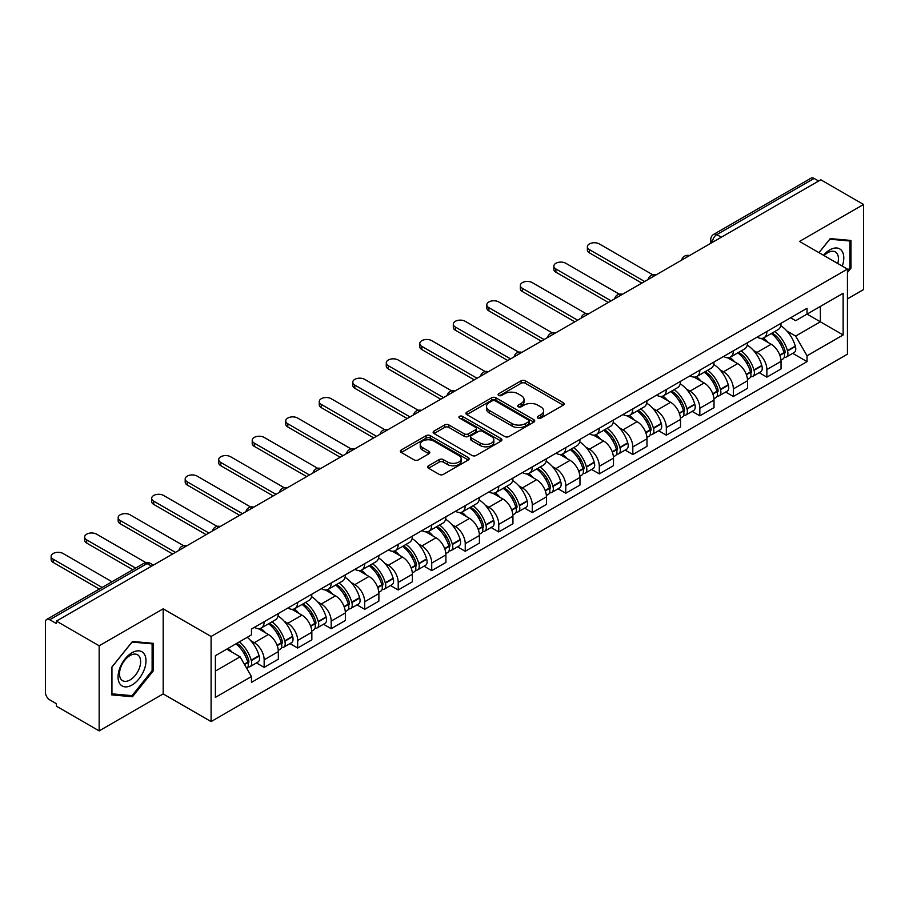 <?xml version="1.0" encoding="UTF-8"?>
<svg xmlns="http://www.w3.org/2000/svg" width="909" height="909" viewBox="0 0 909 909"><rect width="100%" height="100%" fill="white"/><g stroke="black" fill="none" stroke-linecap="round" stroke-linejoin="round"><path stroke-width="1.36" d="M537.912 418.095A2.091 1.204 0 0 0 540.866 418.095L563.273 405.164A2.977 1.727 0 0 0 564.148 403.937A2.977 1.727 0 0 0 563.273 402.721L525.322 380.814A2.977 1.727 0 0 0 521.096 380.814L498.689 393.745A2.091 1.204 0 0 0 498.087 394.597A2.091 1.204 0 0 0 498.689 395.449A2.091 1.204 0 0 0 501.643 395.449L504.54 393.779A9.545 5.511 0 0 1 518.039 393.779L521.209 395.597A9.545 5.511 0 0 1 524.004 399.494A9.545 5.511 0 0 1 521.209 403.391L518.3 405.073A2.091 1.204 0 0 0 517.698 405.925A2.091 1.204 0 0 0 518.3 406.777A2.091 1.204 0 0 0 521.255 406.777L524.152 405.096A9.545 5.511 0 0 1 537.651 405.096L540.821 406.925A9.545 5.511 0 0 1 543.616 410.823A9.545 5.511 0 0 1 540.821 414.72L537.912 416.39A2.091 1.204 0 0 0 537.31 417.242A2.091 1.204 0 0 0 537.912 418.095L537.912 416.39M428.525 465.794A2.977 1.727 0 0 0 427.65 467.01A2.977 1.727 0 0 0 428.525 468.226L439.172 474.373A2.977 1.727 0 0 0 443.387 474.373L468.271 460.011A2.977 1.727 0 0 0 469.146 458.795A2.977 1.727 0 0 0 468.271 457.568L430.321 435.661A2.977 1.727 0 0 0 426.105 435.661L401.221 450.023A2.977 1.727 0 0 0 400.346 451.239A2.977 1.727 0 0 0 401.221 452.455L414.084 459.886A2.977 1.727 0 0 0 418.299 459.886L428.946 453.739A2.977 1.727 0 0 0 429.821 452.523A2.977 1.727 0 0 0 428.946 451.307L422.571 447.614A7.976 4.602 0 0 1 420.231 444.365A7.976 4.602 0 0 1 425.151 440.104A7.976 4.602 0 0 1 433.854 441.104L458.84 455.534A7.976 4.602 0 0 1 461.17 458.795A7.976 4.602 0 0 1 456.25 463.045A7.976 4.602 0 0 1 447.558 462.045L443.387 459.647A2.977 1.727 0 0 0 439.172 459.647L428.525 465.794L428.525 468.226L439.172 462.124L439.172 459.647M211.093 636.482L163.177 608.825L99.161 645.788L56.403 621.108L820.793 179.789L863.55 204.468L799.534 241.43L847.438 269.098L211.093 636.482L211.093 721.576L847.438 354.18L847.438 269.098M504.756 436.513A2.977 1.727 0 0 0 508.972 436.513L533.856 422.14A2.977 1.727 0 0 0 534.731 420.924A2.977 1.727 0 0 0 533.856 419.708L495.905 397.79A2.977 1.727 0 0 0 491.678 397.79L466.794 412.163A2.977 1.727 0 0 0 465.931 413.379A2.977 1.727 0 0 0 466.794 414.595L504.756 436.513M460.363 418.549A2.091 1.204 0 0 1 462.476 418.844L462.476 416.356L501.064 438.638A2.977 1.727 0 0 1 501.938 439.854A2.977 1.727 0 0 1 501.064 441.081L476.18 455.443A2.977 1.727 0 0 1 471.964 455.443L434.002 433.525L434.002 431.093A2.977 1.727 0 0 0 433.138 432.309A2.977 1.727 0 0 0 434.002 433.525M434.002 431.093L444.66 424.946A2.977 1.727 0 0 1 448.876 424.946L464.272 433.832A2.977 1.727 0 0 0 468.487 433.832L475.555 429.752A2.977 1.727 0 0 0 476.418 428.537A2.977 1.727 0 0 0 475.555 427.321L459.522 418.06A2.091 1.204 0 0 1 458.909 417.208A2.091 1.204 0 0 1 460.204 416.095A2.091 1.204 0 0 1 462.476 416.356M99.161 645.788L99.161 730.881L56.403 706.191L56.403 703.714L49.745 699.873A6.079 3.511 -120 0 1 45.45 692.431L45.45 622.222A6.079 3.511 -120 0 1 46.711 619.438L144.031 563.25A6.079 3.511 60 0 1 147.065 563.557L49.745 619.745A6.079 3.511 -120 0 0 46.711 619.438M847.438 298.868L863.55 289.562L863.55 204.468M99.161 730.881L163.177 693.919L211.093 721.576M56.403 621.108L56.403 623.585L49.745 619.745M721.326 237.215L716.815 234.613A6.079 3.511 60 0 0 713.781 234.306L811.101 178.119A6.079 3.511 60 0 1 814.134 178.425L716.815 234.613A6.079 3.511 120 0 0 712.52 242.055L712.52 242.305M818.645 181.027L814.134 178.425M766.878 331.478A13.976 8.067 60 0 1 763.98 337.762L778.161 329.569A13.976 8.067 -120 0 0 781.047 323.297M753.413 350.385L756.992 352.442A13.976 8.067 60 0 1 766.878 369.565L781.047 361.373A13.976 8.067 -120 0 0 771.173 344.261L761.026 338.398M781.047 361.373L781.047 368.94L766.878 377.133L759.185 372.69M763.98 337.762A13.976 8.067 60 0 1 757.095 337.125M766.878 369.565L766.878 377.133M733.358 350.829A13.976 8.067 60 0 1 730.461 357.112L744.641 348.92A13.976 8.067 -120 0 0 747.539 342.648M725.666 392.04L733.358 396.483L747.539 388.291L747.539 380.723A13.976 8.067 -120 0 0 737.654 363.611L727.507 357.748M730.461 357.112A13.976 8.067 60 0 1 723.587 356.476M719.905 369.736L723.473 371.792A13.976 8.067 60 0 1 733.358 388.916L733.358 396.483M699.839 370.179A13.976 8.067 60 0 1 696.953 376.451L711.133 368.27A13.976 8.067 -120 0 0 714.019 361.998M692.158 411.391L699.839 415.833L714.019 407.641L714.019 400.074A13.976 8.067 -120 0 0 704.145 382.962L693.987 377.099M696.953 376.451A13.976 8.067 60 0 1 690.067 375.826M686.386 389.086L689.965 391.143A13.976 8.067 60 0 1 699.839 408.266L699.839 415.833M666.331 389.529A13.976 8.067 60 0 1 663.434 395.801L677.614 387.62A13.976 8.067 -120 0 0 680.511 381.348M658.639 430.741L666.331 435.172L680.511 426.991L680.511 419.424A13.976 8.067 -120 0 0 670.626 402.312L660.479 396.449M663.434 395.801A13.976 8.067 60 0 1 656.559 395.176M652.867 408.425L656.446 410.493A13.976 8.067 60 0 1 666.331 427.616L666.331 435.172M632.812 408.88A13.976 8.067 60 0 1 629.926 415.152L644.095 406.971A13.976 8.067 -120 0 0 646.992 400.699M625.131 450.091L632.812 454.523L646.992 446.342L646.992 438.774A13.976 8.067 -120 0 0 637.107 421.662L626.96 415.799M629.926 415.152A13.976 8.067 60 0 1 623.04 414.527M619.359 427.775L622.938 429.843A13.976 8.067 60 0 1 632.812 446.955L632.812 454.523M599.304 428.23A13.976 8.067 60 0 1 596.406 434.502L610.587 426.321A13.976 8.067 -120 0 0 613.484 420.049M591.611 469.442L599.304 473.873L613.484 465.692L613.484 458.125A13.976 8.067 -120 0 0 603.599 441.001L593.452 435.15M596.406 434.502A13.976 8.067 60 0 1 589.521 433.877M585.839 447.126L589.418 449.194A13.976 8.067 60 0 1 599.304 466.306L599.304 473.873M565.784 447.58A13.976 8.067 60 0 1 562.887 453.852L577.067 445.671A13.976 8.067 -120 0 0 579.965 439.399M558.092 488.792L565.784 493.223L579.965 485.042L579.965 477.475A13.976 8.067 -120 0 0 570.079 460.352L559.933 454.5M562.887 453.852A13.976 8.067 60 0 1 556.013 453.227M552.331 466.476L555.899 468.544A13.976 8.067 60 0 1 565.784 485.656L565.784 493.223M532.265 466.931A13.976 8.067 60 0 1 529.379 473.203L543.559 465.022A13.976 8.067 -120 0 0 546.445 458.738M524.584 508.131L532.276 512.574L546.445 504.393L546.445 496.825A13.976 8.067 -120 0 0 536.571 479.702L526.413 473.85M529.379 473.203A13.976 8.067 60 0 1 522.493 472.578M518.812 485.826L522.391 487.894A13.976 8.067 60 0 1 532.276 505.006L532.276 512.574M498.757 486.281A13.976 8.067 60 0 1 495.859 492.553L510.04 484.372A13.976 8.067 -120 0 0 512.937 478.089M491.065 527.481L498.757 531.924L512.937 523.743L512.937 516.176A13.976 8.067 -120 0 0 503.052 499.052L492.905 493.201M495.859 492.553A13.976 8.067 60 0 1 488.985 491.928M485.304 505.177L488.872 507.245A13.976 8.067 60 0 1 498.757 524.357L498.757 531.924M465.238 505.631A13.976 8.067 60 0 1 462.351 511.903L476.532 503.711A13.976 8.067 -120 0 0 479.418 497.439M457.557 546.832L465.238 551.274L479.418 543.093L479.418 535.526A13.976 8.067 -120 0 0 469.544 518.403L459.386 512.54M462.351 511.903A13.976 8.067 60 0 1 455.466 511.267M451.784 524.527L455.364 526.595A13.976 8.067 60 0 1 465.238 543.707L465.238 551.274M431.73 524.982A13.976 8.067 60 0 1 428.832 531.254L443.013 523.061A13.976 8.067 -120 0 0 445.91 516.789M424.037 566.182L431.73 570.625L445.91 562.432L445.91 554.876A13.976 8.067 -120 0 0 436.025 537.753L425.878 531.89M428.832 531.254A13.976 8.067 60 0 1 421.958 530.617M418.265 543.877L421.844 545.945A13.976 8.067 60 0 1 431.73 563.057L431.73 570.625M398.21 544.332A13.976 8.067 60 0 1 395.313 550.604L409.493 542.412A13.976 8.067 -120 0 0 412.391 536.14M390.518 585.532L398.21 589.975L412.391 581.783L412.391 574.215A13.976 8.067 -120 0 0 402.505 557.103L392.358 551.24M395.313 550.604A13.976 8.067 60 0 1 388.438 549.968M384.757 563.228L388.325 565.284A13.976 8.067 60 0 1 398.21 582.408L398.21 589.975M364.702 563.682A13.976 8.067 60 0 1 361.805 569.954L375.985 561.762A13.976 8.067 -120 0 0 378.871 555.49M357.01 604.883L364.702 609.325L378.883 601.133L378.883 593.566A13.976 8.067 -120 0 0 368.997 576.454L358.85 570.591M361.805 569.954A13.976 8.067 60 0 1 354.919 569.318M351.238 582.578L354.817 584.635A13.976 8.067 60 0 1 364.702 601.758L364.702 609.325M331.183 583.021A13.976 8.067 60 0 1 328.285 589.305L342.466 581.112A13.976 8.067 -120 0 0 345.363 574.84M323.49 624.233L331.183 628.676L345.363 620.483L345.363 612.916A13.976 8.067 -120 0 0 335.478 595.804L325.331 589.941M328.285 589.305A13.976 8.067 60 0 1 321.411 588.668M317.73 601.928L321.297 603.985A13.976 8.067 60 0 1 331.183 621.108L331.183 628.676M297.663 602.372A13.976 8.067 60 0 1 294.777 608.655L308.958 600.463A13.976 8.067 -120 0 0 311.844 594.191M289.982 643.583L297.663 648.026L311.844 639.834L311.844 632.266A13.976 8.067 -120 0 0 301.97 615.154L291.812 609.291M294.777 608.655A13.976 8.067 60 0 1 287.892 608.019M284.21 621.279L287.789 623.335A13.976 8.067 60 0 1 297.663 640.459L297.663 648.026M264.155 621.722A13.976 8.067 60 0 1 261.258 627.994L275.438 619.813A13.976 8.067 -120 0 0 278.336 613.541M256.463 662.934L264.155 667.376L278.336 659.184L278.336 651.617A13.976 8.067 -120 0 0 268.45 634.505L258.304 628.642M261.258 627.994A13.976 8.067 60 0 1 254.384 627.369M250.702 640.629L254.27 642.686A13.976 8.067 60 0 1 264.155 659.809L264.155 667.376M790.614 317.775L795.659 320.695L843.143 293.277L820.372 306.424L820.372 321.809L795.659 336.069L786.933 331.035M215.388 671.092L240.09 656.832L251.475 676.546L215.388 697.385L215.388 655.707L251.475 634.868L251.475 629.039L807.044 308.287L807.044 314.116L843.143 334.955L807.044 355.794L795.659 336.069M843.143 293.277L843.143 334.955M251.475 676.546L251.475 682.375L807.044 361.623L807.044 355.794M847.438 272.507L850.983 268.098L850.983 240.453L830.247 238.601L818.952 252.645M163.177 608.825L163.177 693.919M111.727 694.896L132.464 696.749L153.189 670.956L153.189 643.322L132.464 641.47L111.727 667.251L111.727 694.896M240.09 656.832L226.773 649.14M792.693 353.34L807.044 361.623M849.904 267.473L850.983 268.098M130.271 695.487L132.464 696.749M152.121 670.342L153.189 670.956M538.753 418.39L540.821 417.197A9.545 5.511 0 0 0 543.616 413.3L543.616 410.823M524.004 399.494L524.004 401.983A9.545 5.511 0 0 1 521.209 405.88L519.141 407.073M563.239 405.187L525.322 383.291A2.977 1.727 0 0 0 521.096 383.291L499.53 395.745M533.822 422.162L495.905 400.278A2.977 1.727 0 0 0 491.678 400.278L466.84 414.618M528.583 421.776A2.091 1.204 0 0 0 529.197 420.924A2.091 1.204 0 0 0 528.583 420.072L495.269 400.835A2.091 1.204 0 0 0 492.314 400.835L489.258 402.607A9.545 5.511 0 0 0 486.463 406.493A9.545 5.511 0 0 0 489.258 410.391L512.028 423.549A9.545 5.511 0 0 0 525.527 423.549L528.583 421.776L528.583 424.264A2.091 1.204 0 0 0 529.197 423.412L529.197 420.924M486.463 406.493L486.463 408.982A9.545 5.511 0 0 0 489.258 412.879L489.258 410.391M528.583 424.264L525.527 426.026A9.545 5.511 0 0 1 512.028 426.026L489.258 412.879M434.048 433.548L444.66 427.423L444.66 424.946M476.418 428.537L476.418 431.014A2.977 1.727 0 0 1 475.555 432.229L468.487 436.309A2.977 1.727 0 0 1 464.272 436.309L448.876 427.423A2.977 1.727 0 0 0 444.66 427.423M462.476 418.844L501.029 441.104M480.247 443.058A7.976 4.602 0 0 0 488.94 444.058A7.976 4.602 0 0 0 493.86 439.797A7.976 4.602 0 0 0 491.519 436.536L482.724 431.457A2.977 1.727 0 0 0 478.498 431.457L471.441 435.536A2.977 1.727 0 0 0 470.567 436.752A2.977 1.727 0 0 0 471.441 437.968L480.247 443.058L480.247 445.535A7.976 4.602 0 0 0 488.94 446.535A7.976 4.602 0 0 0 493.86 442.274L493.86 439.797M470.567 436.752L470.567 439.229A2.977 1.727 0 0 0 471.441 440.456L471.441 437.968M480.247 445.535L471.441 440.456M461.17 458.795L461.17 461.272A7.976 4.602 0 0 1 456.25 465.522A7.976 4.602 0 0 1 447.558 464.533L443.387 462.124A2.977 1.727 0 0 0 439.172 462.124M420.231 444.365L420.231 446.842A7.976 4.602 0 0 0 422.571 450.103L422.571 447.614M428.946 451.307L428.946 453.739L422.571 450.103M468.271 457.568L468.271 460.011L430.321 438.138A2.977 1.727 0 0 0 426.105 438.138L401.255 452.477M772.15 333.046A19.146 11.056 60 0 1 772.241 333.092A19.146 11.056 60 0 1 784.842 350.272L784.956 350.669A3.727 2.148 60 0 1 784.365 353.59A3.727 2.148 60 0 1 784.285 353.635M652.81 274.813L599.304 243.919A6.988 4.034 -0 0 0 591.679 243.044A6.988 4.034 -0 0 0 587.373 246.771A6.988 4.034 -0 0 0 589.418 249.623L589.418 252.85A6.988 4.034 180 0 1 587.373 249.998L587.373 246.771M771.309 333.523A23.089 13.328 60 0 1 784.001 352.578L784.115 352.976A7.67 4.431 60 0 1 782.899 358.998L780.99 360.1M784.217 357.305A7.67 4.431 -120 0 0 786.342 357.01A7.67 4.431 -120 0 0 787.546 350.988L787.433 350.59A23.089 13.328 -120 0 0 774.752 331.535M780.763 325.752A23.089 13.328 60 0 1 795.284 346.068L795.386 346.465A7.67 4.431 60 0 1 794.182 352.487L786.342 357.01M641.834 283.108L589.418 252.85M763.435 338.023A23.089 13.328 60 0 1 768.253 342.579M644.629 281.495L589.418 249.623M779.479 342.613L782.433 344.306M842.268 266.11A19.748 11.397 120 0 0 841.916 250.952A19.748 11.397 120 0 0 823.497 255.27M837.746 263.496A14.953 8.635 120 0 0 837.019 253.475A14.953 8.635 120 0 0 835.337 251.918A14.953 8.635 120 0 0 824.099 255.622M818.998 252.679L829.826 239.215L849.904 240.999L849.904 267.791L847.438 270.859M848.574 240.237L849.904 240.999M144.122 653.81A19.748 11.397 120 0 0 125.044 658.923A19.748 11.397 120 0 0 119.931 683.909A19.748 11.397 120 0 0 139.009 678.796A19.748 11.397 120 0 0 144.122 653.81M139.225 656.343A14.953 8.635 120 0 0 137.543 654.775A14.953 8.635 120 0 0 123.635 661.763A14.953 8.635 120 0 0 120.92 679.114A14.953 8.635 120 0 0 122.59 680.682A14.953 8.635 120 0 0 136.509 673.694A14.953 8.635 120 0 0 139.225 656.343M132.032 695.646L111.943 693.851L111.943 667.07L132.032 642.072L152.121 643.867L152.121 670.649L132.032 695.646M150.78 643.106L152.121 643.867M738.631 352.385A19.146 11.056 60 0 1 738.733 352.442A19.146 11.056 60 0 1 751.323 369.622L751.436 370.02A3.727 2.148 60 0 1 750.845 372.94A3.727 2.148 60 0 1 750.766 372.985M619.302 294.164L565.784 263.269A6.988 4.034 -0 0 0 558.171 262.394A6.988 4.034 -0 0 0 553.854 266.121A6.988 4.034 -0 0 0 555.899 268.973L555.899 272.2A6.988 4.034 180 0 1 553.854 269.348L553.854 266.121M737.801 352.874A23.089 13.328 60 0 1 750.482 371.929L750.595 372.326A7.67 4.431 60 0 1 749.391 378.349L747.482 379.451M750.698 376.644A7.67 4.431 -120 0 0 752.822 376.36A7.67 4.431 -120 0 0 754.038 370.338L753.925 369.94A23.089 13.328 -120 0 0 741.233 350.885M747.243 345.102A23.089 13.328 60 0 1 761.765 365.418L761.878 365.816A7.67 4.431 60 0 1 760.663 371.838L752.822 376.36M608.326 302.458L555.899 272.2M729.916 357.373A23.089 13.328 60 0 1 734.745 361.93M611.121 300.845L555.899 268.973M745.971 361.964L748.914 363.657M705.123 371.736A19.146 11.056 60 0 1 705.214 371.792A19.146 11.056 60 0 1 717.815 388.972L717.917 389.37A3.727 2.148 60 0 1 717.337 392.29A3.727 2.148 60 0 1 717.246 392.336M585.782 313.514L532.276 282.619A6.988 4.034 -0 0 0 524.652 281.745A6.988 4.034 -0 0 0 520.346 285.471A6.988 4.034 -0 0 0 522.391 288.323L522.391 291.539A6.988 4.034 180 0 1 520.346 288.687L520.346 285.471M704.282 372.224A23.089 13.328 60 0 1 716.974 391.279L717.087 391.677A7.67 4.431 60 0 1 715.872 397.699L713.963 398.801M717.19 395.994A7.67 4.431 -120 0 0 719.314 395.71A7.67 4.431 -120 0 0 720.519 389.688L720.405 389.291A23.089 13.328 -120 0 0 707.713 370.236M713.735 364.452A23.089 13.328 60 0 1 728.245 384.768L728.359 385.155A7.67 4.431 60 0 1 727.155 391.188L719.314 395.71M574.806 321.809L522.391 291.539M696.408 376.724A23.089 13.328 60 0 1 701.225 381.28M577.601 320.195L522.391 288.323M712.451 381.314L715.394 383.007M671.603 391.086A19.146 11.056 60 0 1 671.706 391.143A19.146 11.056 60 0 1 684.295 408.323L684.409 408.72A3.727 2.148 60 0 1 683.818 411.641A3.727 2.148 60 0 1 683.738 411.686M552.274 332.864L498.757 301.958A6.988 4.034 -0 0 0 491.144 301.084A6.988 4.034 -0 0 0 486.826 304.822A6.988 4.034 -0 0 0 488.872 307.674L488.872 310.889A6.988 4.034 180 0 1 486.826 308.037L486.826 304.822M670.762 391.574A23.089 13.328 60 0 1 683.454 410.629L683.568 411.027A7.67 4.431 60 0 1 682.352 417.049L680.455 418.151M683.67 415.345A7.67 4.431 -120 0 0 685.795 415.061A7.67 4.431 -120 0 0 687.011 409.039L686.897 408.641A23.089 13.328 -120 0 0 674.205 389.586M680.216 383.803A23.089 13.328 60 0 1 694.737 404.107L694.851 404.505A7.67 4.431 60 0 1 693.635 410.538L685.795 415.061M541.298 341.159L488.872 310.889M662.888 396.074A23.089 13.328 60 0 1 667.717 400.63M544.082 339.546L488.872 307.674M678.943 400.653L681.886 402.357M638.084 410.436A19.146 11.056 60 0 1 638.186 410.493A19.146 11.056 60 0 1 650.776 427.673L650.889 428.071A3.727 2.148 60 0 1 650.31 430.991A3.727 2.148 60 0 1 650.219 431.036M518.755 352.203L465.238 321.309A6.988 4.034 -0 0 0 457.625 320.434A6.988 4.034 -0 0 0 453.307 324.161A6.988 4.034 -0 0 0 455.364 327.024L455.364 330.24A6.988 4.034 180 0 1 453.307 327.388L453.307 324.161M637.254 410.925A23.089 13.328 60 0 1 649.946 429.98L650.06 430.366A7.67 4.431 60 0 1 648.844 436.4L646.935 437.49M650.151 434.695A7.67 4.431 -120 0 0 652.276 434.411A7.67 4.431 -120 0 0 653.491 428.389L653.378 427.991A23.089 13.328 -120 0 0 640.686 408.936M646.708 403.153A23.089 13.328 60 0 1 661.218 423.458L661.332 423.855A7.67 4.431 60 0 1 660.127 429.877L652.276 434.411M507.779 360.509L455.364 330.24M629.38 415.424A23.089 13.328 60 0 1 634.198 419.981M510.574 358.896L455.364 327.024M645.424 420.003L648.367 421.708M604.576 429.787A19.146 11.056 60 0 1 604.667 429.843A19.146 11.056 60 0 1 617.268 447.023L617.381 447.421A3.727 2.148 60 0 1 616.791 450.341A3.727 2.148 60 0 1 616.711 450.387M485.236 371.554L431.73 340.659A6.988 4.034 -0 0 0 424.117 339.784A6.988 4.034 -0 0 0 419.799 343.511A6.988 4.034 -0 0 0 421.844 346.363L421.844 349.59A6.988 4.034 180 0 1 419.799 346.738L419.799 343.511M603.735 430.275A23.089 13.328 60 0 1 616.427 449.319L616.541 449.716A7.67 4.431 60 0 1 615.325 455.739L613.416 456.841M616.643 454.046A7.67 4.431 -120 0 0 618.768 453.761A7.67 4.431 -120 0 0 619.972 447.739L619.87 447.342A23.089 13.328 -120 0 0 607.178 428.287M613.189 422.503A23.089 13.328 60 0 1 627.71 442.808L627.824 443.206A7.67 4.431 60 0 1 626.608 449.228L618.768 453.761M474.259 379.86L421.844 349.59M595.861 434.775A23.089 13.328 60 0 1 600.679 439.32M477.055 378.246L421.844 346.363M611.916 439.354L614.859 441.058M571.057 449.137A19.146 11.056 60 0 1 571.159 449.194A19.146 11.056 60 0 1 583.748 466.374L583.862 466.772A3.727 2.148 60 0 1 583.271 469.692A3.727 2.148 60 0 1 583.192 469.737M451.728 390.904L398.21 360.009A6.988 4.034 -0 0 0 390.597 359.135A6.988 4.034 -0 0 0 386.28 362.861A6.988 4.034 -0 0 0 388.325 365.713L388.325 368.94A6.988 4.034 180 0 1 386.28 366.088L386.28 362.861M570.227 449.625A23.089 13.328 60 0 1 582.908 468.669L583.021 469.067A7.67 4.431 60 0 1 581.817 475.089L579.908 476.191M583.124 473.396A7.67 4.431 -120 0 0 585.248 473.112A7.67 4.431 -120 0 0 586.464 467.09L586.35 466.692A23.089 13.328 -120 0 0 573.659 447.637M579.669 441.842A23.089 13.328 60 0 1 594.191 462.158L594.304 462.556A7.67 4.431 60 0 1 593.088 468.578L585.248 473.112M440.751 399.21L388.325 368.94M562.353 454.125A23.089 13.328 60 0 1 567.171 458.67M443.547 397.597L388.325 365.713M578.397 458.704L581.34 460.409M537.549 468.487A19.146 11.056 60 0 1 537.639 468.544A19.146 11.056 60 0 1 550.24 485.724L550.354 486.11A3.727 2.148 60 0 1 549.763 489.042A3.727 2.148 60 0 1 549.672 489.087M418.208 410.254L364.702 379.36A6.988 4.034 -0 0 0 357.078 378.485A6.988 4.034 -0 0 0 352.772 382.212A6.988 4.034 -0 0 0 354.817 385.064L354.817 388.291A6.988 4.034 180 0 1 352.772 385.439L352.772 382.212M536.708 468.976A23.089 13.328 60 0 1 549.4 488.019L549.513 488.417A7.67 4.431 60 0 1 548.297 494.439L546.389 495.541M549.615 492.746A7.67 4.431 -120 0 0 551.74 492.462A7.67 4.431 -120 0 0 552.945 486.44L552.831 486.042A23.089 13.328 -120 0 0 540.151 466.987M546.161 461.193A23.089 13.328 60 0 1 560.671 481.509L560.785 481.906A7.67 4.431 60 0 1 559.58 487.928L551.74 492.462M407.232 418.56L354.817 388.291M528.833 473.475A23.089 13.328 60 0 1 533.651 478.02M410.027 416.947L354.817 385.064M544.877 478.054L547.82 479.759M504.029 487.838A19.146 11.056 60 0 1 504.131 487.894A19.146 11.056 60 0 1 516.721 505.063L516.835 505.461A3.727 2.148 60 0 1 516.244 508.392A3.727 2.148 60 0 1 516.164 508.426M384.7 429.605L331.183 398.71A6.988 4.034 -0 0 0 323.57 397.835A6.988 4.034 -0 0 0 319.252 401.562A6.988 4.034 -0 0 0 321.297 404.414L321.297 407.641A6.988 4.034 180 0 1 319.252 404.789L319.252 401.562M503.188 488.315A23.089 13.328 60 0 1 515.88 507.37L515.994 507.767A7.67 4.431 60 0 1 514.789 513.79L512.881 514.892M516.096 512.097A7.67 4.431 -120 0 0 518.221 511.812A7.67 4.431 -120 0 0 519.437 505.779L519.323 505.393A23.089 13.328 -120 0 0 506.631 486.338M512.642 480.543A23.089 13.328 60 0 1 527.163 500.859L527.277 501.257A7.67 4.431 60 0 1 526.061 507.279L518.221 511.812M373.724 437.911L321.297 407.641M495.314 492.826A23.089 13.328 60 0 1 500.143 497.371M376.508 436.297L321.297 404.414M511.369 497.405L514.312 499.109M470.521 507.188A19.146 11.056 60 0 1 470.612 507.245A19.146 11.056 60 0 1 483.202 524.413L483.315 524.811A3.727 2.148 60 0 1 482.736 527.731A3.727 2.148 60 0 1 482.645 527.777M351.181 448.955L297.663 418.06A6.988 4.034 -0 0 0 290.051 417.186A6.988 4.034 -0 0 0 285.744 420.912A6.988 4.034 -0 0 0 287.789 423.764L287.789 426.991A6.988 4.034 180 0 1 285.744 424.139L285.744 420.912M469.68 507.665A23.089 13.328 60 0 1 482.372 526.72L482.486 527.118A7.67 4.431 60 0 1 481.27 533.14L479.361 534.242M482.577 531.447A7.67 4.431 -120 0 0 484.702 531.163A7.67 4.431 -120 0 0 485.917 525.129L485.804 524.732A23.089 13.328 -120 0 0 473.112 505.688M479.134 499.893A23.089 13.328 60 0 1 493.644 520.209L493.757 520.607A7.67 4.431 60 0 1 492.553 526.629L484.702 531.163M340.205 457.25L287.789 426.991M461.806 512.176A23.089 13.328 60 0 1 466.624 516.721M343 455.648L287.789 423.764M477.85 516.755L480.793 518.46M437.002 526.538A19.146 11.056 60 0 1 437.093 526.595A19.146 11.056 60 0 1 449.694 543.764L449.807 544.161A3.727 2.148 60 0 1 449.216 547.082A3.727 2.148 60 0 1 449.137 547.127M317.673 468.305L264.155 437.411A6.988 4.034 -0 0 0 256.543 436.536A6.988 4.034 -0 0 0 252.225 440.263A6.988 4.034 -0 0 0 254.27 443.115L254.27 446.342A6.988 4.034 180 0 1 252.225 443.49L252.225 440.263M436.161 527.015A23.089 13.328 60 0 1 448.853 546.07L448.966 546.468A7.67 4.431 60 0 1 447.751 552.49L445.853 553.592M449.069 550.797A7.67 4.431 -120 0 0 451.194 550.502A7.67 4.431 -120 0 0 452.409 544.48L452.296 544.082A23.089 13.328 -120 0 0 439.604 525.038M445.615 519.244A23.089 13.328 60 0 1 460.136 539.56L460.249 539.957A7.67 4.431 60 0 1 459.034 545.979L451.194 550.502M306.697 476.6L254.27 446.342M428.287 531.515A23.089 13.328 60 0 1 433.116 536.071M309.48 474.987L254.27 443.115M444.342 536.105L447.285 537.798M403.482 545.889A19.146 11.056 60 0 1 403.585 545.945A19.146 11.056 60 0 1 416.174 563.114L416.288 563.512A3.727 2.148 60 0 1 415.708 566.432A3.727 2.148 60 0 1 415.618 566.477M284.153 487.656L230.636 456.761A6.988 4.034 -0 0 0 223.023 455.886A6.988 4.034 -0 0 0 218.705 459.613A6.988 4.034 -0 0 0 220.762 462.465L220.762 465.692A6.988 4.034 180 0 1 218.705 462.84L218.705 459.613M402.653 546.366A23.089 13.328 60 0 1 415.345 565.421L415.447 565.818A7.67 4.431 60 0 1 414.243 571.841L412.334 572.943M415.549 570.148A7.67 4.431 -120 0 0 417.674 569.852A7.67 4.431 -120 0 0 418.89 563.83L418.776 563.432A23.089 13.328 -120 0 0 406.084 544.389M412.107 538.594A23.089 13.328 60 0 1 426.616 558.91L426.73 559.308A7.67 4.431 60 0 1 425.514 565.33L417.674 569.852M273.177 495.95L220.762 465.692M394.779 550.865A23.089 13.328 60 0 1 399.596 555.422M275.972 494.337L220.762 462.465M410.823 555.456L413.765 557.149M369.974 565.239A19.146 11.056 60 0 1 370.065 565.284A19.146 11.056 60 0 1 382.666 582.464L382.78 582.862A3.727 2.148 60 0 1 382.189 585.782A3.727 2.148 60 0 1 382.11 585.828M250.634 507.006L197.128 476.111A6.988 4.034 -0 0 0 189.515 475.237A6.988 4.034 -0 0 0 185.197 478.963A6.988 4.034 -0 0 0 187.243 481.815L187.243 485.042A6.988 4.034 180 0 1 185.197 482.19L185.197 478.963M369.134 565.716A23.089 13.328 60 0 1 381.825 584.771L381.939 585.169A7.67 4.431 60 0 1 380.723 591.191L378.814 592.293M382.041 589.498A7.67 4.431 -120 0 0 384.166 589.202A7.67 4.431 -120 0 0 385.371 583.18L385.257 582.783A23.089 13.328 -120 0 0 372.576 563.739M378.587 557.944A23.089 13.328 60 0 1 393.108 578.26L393.222 578.658A7.67 4.431 60 0 1 392.006 584.68L384.166 589.202M239.658 515.301L187.243 485.042M361.259 570.216A23.089 13.328 60 0 1 366.077 574.772M242.453 513.687L187.243 481.815M377.303 574.806L380.257 576.499M336.455 584.589A19.146 11.056 60 0 1 336.557 584.635A19.146 11.056 60 0 1 349.147 601.815L349.261 602.212A3.727 2.148 60 0 1 348.67 605.133A3.727 2.148 60 0 1 348.59 605.178M217.126 526.356L163.609 495.462A6.988 4.034 -0 0 0 155.996 494.587A6.988 4.034 -0 0 0 151.678 498.314A6.988 4.034 -0 0 0 153.723 501.166L153.723 504.393A6.988 4.034 180 0 1 151.678 501.541L151.678 498.314M335.626 585.066A23.089 13.328 60 0 1 348.306 604.121L348.42 604.519A7.67 4.431 60 0 1 347.215 610.541L345.306 611.643M348.522 608.848A7.67 4.431 -120 0 0 350.647 608.553A7.67 4.431 -120 0 0 351.863 602.531L351.749 602.133A23.089 13.328 -120 0 0 339.057 583.078M345.068 577.295A23.089 13.328 60 0 1 359.589 597.611L359.703 598.008A7.67 4.431 60 0 1 358.487 604.03L350.647 608.553M206.15 534.651L153.723 504.393M327.74 589.566A23.089 13.328 60 0 1 332.569 594.122M208.945 533.038L153.723 501.166M343.795 594.156L346.738 595.849M302.947 603.928A19.146 11.056 60 0 1 303.038 603.985A19.146 11.056 60 0 1 315.639 621.165L315.753 621.563A3.727 2.148 60 0 1 315.162 624.483A3.727 2.148 60 0 1 315.071 624.528M183.607 545.707L130.101 514.812A6.988 4.034 -0 0 0 122.476 513.937A6.988 4.034 -0 0 0 118.17 517.664A6.988 4.034 -0 0 0 120.215 520.516L120.215 523.743A6.988 4.034 180 0 1 118.17 520.891L118.17 517.664M302.106 604.417A23.089 13.328 60 0 1 314.798 623.472L314.912 623.869A7.67 4.431 60 0 1 313.696 629.892L311.787 630.994M315.014 628.187A7.67 4.431 -120 0 0 317.139 627.903A7.67 4.431 -120 0 0 318.343 621.881L318.23 621.483A23.089 13.328 -120 0 0 305.549 602.428M311.56 596.645A23.089 13.328 60 0 1 326.07 616.961L326.183 617.359A7.67 4.431 60 0 1 324.979 623.381L317.139 627.903M172.63 554.001L120.215 523.743M294.232 608.916A23.089 13.328 60 0 1 299.05 613.473M175.426 552.388L120.215 520.516M310.276 613.507L313.219 615.2M269.428 623.279A19.146 11.056 60 0 1 269.53 623.335A19.146 11.056 60 0 1 282.12 640.515L282.233 640.913A3.727 2.148 60 0 1 281.642 643.833A3.727 2.148 60 0 1 281.563 643.879M145.792 562.569L96.581 534.162A6.988 4.034 -0 0 0 88.968 533.288A6.988 4.034 -0 0 0 84.651 537.014A6.988 4.034 -0 0 0 86.696 539.866L86.696 543.093A6.988 4.034 180 0 1 84.651 540.23L84.651 537.014M268.587 623.767A23.089 13.328 60 0 1 281.279 642.822L281.392 643.22A7.67 4.431 60 0 1 280.177 649.242L278.279 650.344M281.495 647.538A7.67 4.431 -120 0 0 283.619 647.253A7.67 4.431 -120 0 0 284.835 641.231L284.722 640.834A23.089 13.328 -120 0 0 272.03 621.779M278.04 615.995A23.089 13.328 60 0 1 292.562 636.311L292.675 636.698A7.67 4.431 60 0 1 291.459 642.731L283.619 647.253M132.828 569.716L86.696 543.093M260.713 628.267A23.089 13.328 60 0 1 265.542 632.823M135.623 568.102L86.696 539.866M276.768 632.857L279.711 634.55M236.942 643.265A19.146 11.056 60 0 1 248.6 659.866L248.714 660.264A3.727 2.148 60 0 1 248.134 663.184A3.727 2.148 60 0 1 248.043 663.229M111.989 581.749L63.062 553.501A6.988 4.034 -0 0 0 55.449 552.627A6.988 4.034 -0 0 0 51.143 556.365A6.988 4.034 -0 0 0 53.188 559.217L53.188 562.432A6.988 4.034 180 0 1 51.143 559.58L51.143 556.365M235.976 643.822A23.089 13.328 60 0 1 247.771 662.172L247.884 662.57A7.67 4.431 60 0 1 246.828 668.49M247.975 666.888A7.67 4.431 -120 0 0 250.1 666.604A7.67 4.431 -120 0 0 251.316 660.582L251.202 660.184A23.089 13.328 -120 0 0 239.408 641.845M247.248 637.311A23.089 13.328 60 0 1 259.042 655.662L259.156 656.048A7.67 4.431 60 0 1 257.951 662.082L250.1 666.604M99.308 589.066L53.188 562.432M228.136 648.356A23.089 13.328 60 0 1 232.022 652.173M102.103 587.453L53.188 559.217M243.248 652.196L246.191 653.901M712.736 242.18L712.52 242.055A6.079 3.511 0 0 1 710.736 239.578L710.736 243.328M297.663 640.459L311.844 632.266M331.183 621.108L345.363 612.916M364.702 601.758L378.883 593.566M398.21 582.408L412.391 574.215M431.73 563.057L445.91 554.876M465.238 543.707L479.418 535.526M498.757 524.357L512.937 516.176M532.276 505.006L546.445 496.825M565.784 485.656L579.965 477.475M599.304 466.306L613.484 458.125M632.812 446.955L646.992 438.774M666.331 427.616L680.511 419.424M699.839 408.266L714.019 400.074M733.358 388.916L747.539 380.723M264.155 659.809L278.336 651.617M254.27 642.686L268.45 634.505M287.789 623.335L301.97 615.154M321.297 603.985L335.478 595.804M354.817 584.635L368.997 576.454M388.325 565.284L402.505 557.103M421.844 545.945L436.025 537.753M455.364 526.595L469.544 518.403M488.872 507.245L503.052 499.052M522.391 487.894L536.571 479.702M555.899 468.544L570.079 460.352M589.418 449.194L603.599 441.001M622.938 429.843L637.107 421.662M656.446 410.493L670.626 402.312M689.965 391.143L704.145 382.962M723.473 371.792L737.654 363.611M756.992 352.442L771.173 344.261M688.942 255.918A6.079 3.511 120 0 0 686.261 257.463M655.423 275.268A6.079 3.511 120 0 0 652.742 276.813M621.915 294.618A6.079 3.511 120 0 0 619.222 296.164M588.396 313.969A6.079 3.511 120 0 0 585.714 315.514M554.876 333.308A6.079 3.511 120 0 0 552.195 334.864M521.368 352.658A6.079 3.511 120 0 0 518.687 354.215M487.849 372.008A6.079 3.511 120 0 0 485.167 373.565M454.341 391.359A6.079 3.511 120 0 0 451.659 392.915M420.822 410.709A6.079 3.511 120 0 0 418.14 412.266M387.314 430.059A6.079 3.511 120 0 0 384.621 431.605M353.794 449.41A6.079 3.511 120 0 0 351.113 450.955M320.275 468.76A6.079 3.511 120 0 0 317.593 470.305M286.767 488.11A6.079 3.511 120 0 0 284.085 489.656M253.247 507.461A6.079 3.511 120 0 0 250.566 509.006M219.739 526.811A6.079 3.511 120 0 0 217.058 528.356M186.22 546.161A6.079 3.511 120 0 0 183.538 547.707M151.576 566.159L147.065 563.557A6.079 3.511 120 0 1 150.11 563.25A6.079 6.079 0 0 0 144.031 563.25M540.821 417.197L540.821 414.72M518.3 406.777L518.3 405.073M521.209 405.88L521.209 403.391M498.689 395.449L498.689 393.745M521.096 383.291L521.096 380.814M525.322 383.291L525.322 380.814M563.273 405.164L563.273 402.721M466.794 414.595L466.794 412.163M491.678 400.278L491.678 397.79M495.905 400.278L495.905 397.79M533.856 422.14L533.856 419.708M512.028 426.026L512.028 423.549M525.527 426.026L525.527 423.549M448.876 427.423L448.876 424.946M464.272 436.309L464.272 433.832M468.487 436.309L468.487 433.832M475.555 432.229L475.555 429.752M501.064 441.081L501.064 438.638M443.387 462.124L443.387 459.647M447.558 464.533L447.558 462.045M401.221 452.455L401.221 450.023M426.105 438.138L426.105 435.661M430.321 438.138L430.321 435.661M779.911 355.396L784.115 352.976M787.546 350.988L795.386 346.465M787.433 350.59L795.284 346.068M783.99 352.544L785.137 351.885M779.774 355.021L784.001 352.578M746.403 374.747L750.595 372.326M754.038 370.338L761.878 365.816M753.925 369.94L761.765 365.418M750.482 371.895L751.618 371.236M746.255 374.372L750.482 371.929M712.883 394.097L717.087 391.677M720.519 389.688L728.359 385.155M720.405 389.291L728.245 384.768M712.747 393.722L718.11 390.586M679.364 413.447L683.568 411.027M687.011 409.039L694.851 404.505M686.897 408.641L694.737 404.107M683.443 410.595L684.591 409.936M679.228 413.061L683.454 410.629M645.856 432.798L650.06 430.366M653.491 428.389L661.332 423.855M653.378 427.991L661.218 423.458M645.708 432.411L651.071 429.287M612.336 452.148L616.541 449.716M619.972 447.739L627.824 443.206M619.87 447.342L627.71 442.808M616.416 449.296L617.563 448.637M612.2 451.762L616.427 449.319M578.828 471.498L583.021 469.067M586.464 467.09L594.304 462.556M586.35 466.692L594.191 462.158M578.681 471.112L584.044 467.987M545.309 490.849L549.513 488.417M552.945 486.44L560.785 481.906M552.831 486.042L560.671 481.509M545.173 490.462L550.536 487.338M511.801 510.199L515.994 507.767M519.437 505.779L527.277 501.257M519.323 505.393L527.163 500.859M515.88 507.347L517.016 506.688M511.653 509.813L515.88 507.37M478.282 529.538L482.486 527.118M485.917 525.129L493.757 520.607M485.804 524.732L493.644 520.209M482.361 526.697L483.508 526.038M478.145 529.163L482.372 526.72M444.762 548.888L448.966 546.468M452.409 544.48L460.249 539.957M452.296 544.082L460.136 539.56M448.841 546.048L449.989 545.377M444.626 548.513L448.853 546.07M411.254 568.239L415.447 565.818M418.89 563.83L426.73 559.308M418.776 563.432L426.616 558.91M411.107 567.864L416.47 564.728M377.735 587.589L381.939 585.169M385.371 583.18L393.222 578.658M385.257 582.783L393.108 578.26M381.814 584.737L382.962 584.078M377.599 587.214L381.825 584.771M344.227 606.939L348.42 604.519M351.863 602.531L359.703 598.008M351.749 602.133L359.589 597.611M348.306 604.087L349.442 603.428M344.079 606.564L348.306 604.121M310.708 626.29L314.912 623.869M318.343 621.881L326.183 617.359M318.23 621.483L326.07 616.961M310.571 625.915L315.934 622.779M277.188 645.64L281.392 643.22M284.835 641.231L292.675 636.698M284.722 640.834L292.562 636.311M281.267 642.788L282.415 642.129M277.052 645.265L281.279 642.822M244.521 664.502L247.884 662.57M251.316 660.582L259.156 656.048M251.202 660.184L259.042 655.662M244.328 664.161L248.896 661.479M689.454 255.622A6.079 6.079 0 0 0 681.659 260.122M655.946 274.972A6.079 6.079 0 0 0 648.14 279.472M622.426 294.311A6.079 6.079 0 0 0 614.632 298.822M588.907 313.662A6.079 6.079 0 0 0 581.112 318.173M555.399 333.012A6.079 6.079 0 0 0 547.604 337.512M521.88 352.362A6.079 6.079 0 0 0 514.085 356.862M488.372 371.713A6.079 6.079 0 0 0 480.577 376.212M454.852 391.063A6.079 6.079 0 0 0 447.058 395.563M421.344 410.413A6.079 6.079 0 0 0 413.538 414.913M387.825 429.764A6.079 6.079 0 0 0 380.03 434.263M354.305 449.114A6.079 6.079 0 0 0 346.511 453.614M320.797 468.465A6.079 6.079 0 0 0 313.003 472.964M287.278 487.815A6.079 6.079 0 0 0 279.483 492.314M253.77 507.165A6.079 6.079 0 0 0 245.964 511.665M220.251 526.516A6.079 6.079 0 0 0 212.456 531.015M186.731 545.854A6.079 6.079 0 0 0 178.937 550.365M153.36 565.125L150.11 563.25M713.781 234.306A6.079 6.079 0 0 0 710.736 239.578"/></g></svg>
